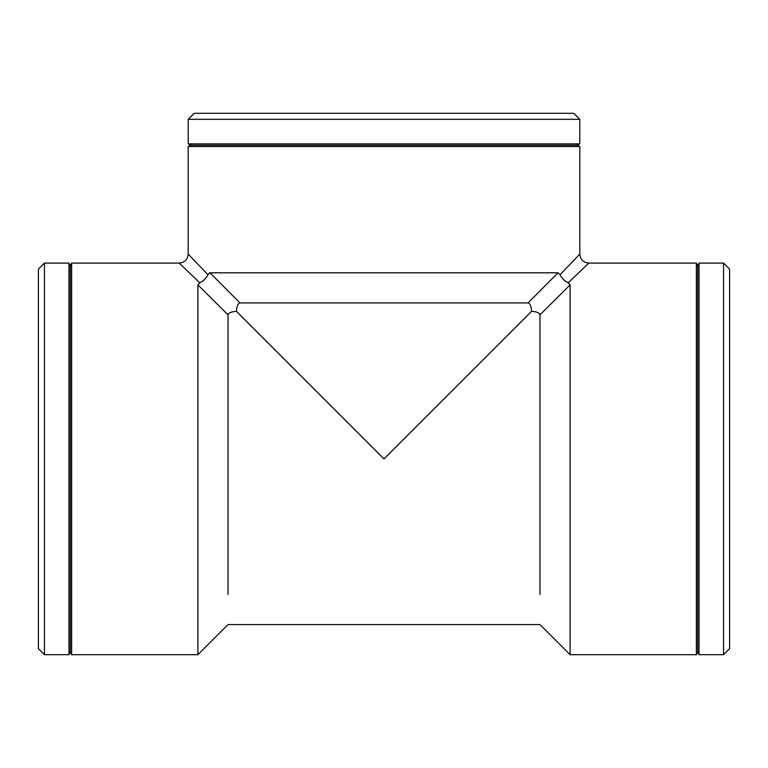 <?xml version="1.0" encoding="UTF-8"?>
<svg xmlns="http://www.w3.org/2000/svg" width="768" height="768" viewBox="0 0 768 768"><rect width="100%" height="100%" fill="white"/><g stroke="black" fill="none" stroke-linecap="round" stroke-linejoin="round"><path stroke-width="1.15" d="M569.837 284.074L570.096 284.88L568.176 282.845C564.576 281.03 561.869 278.314 560.054 274.723L558.019 272.803L560.054 274.723L579.802 254.054C580.339 259.546 583.354 262.55 588.835 263.098M565.162 280.992L567.523 282.528M539.971 323.347L539.971 314.87L570.096 284.88L539.971 314.87C539.299 312.768 536.496 311.587 531.571 311.328C531.235 306.192 530.054 303.389 528.019 302.928L558.019 272.803L209.981 272.803L207.946 274.723L188.198 254.054L188.198 146.525L579.802 146.525L579.802 254.054M535.354 311.827L536.045 311.99M538.061 312.701L539.357 313.565M568.176 282.845L588.845 263.098L696.365 263.098L696.365 654.701L570.096 654.701L570.096 284.88M539.971 314.87L539.971 594.451M531.571 311.328L384 458.899L236.429 311.328C231.293 311.664 228.49 312.845 228.029 314.87L228.029 323.347M228.029 594.451L228.029 314.87L197.904 284.88L199.824 282.845L179.155 263.098L71.635 263.098L71.635 654.701L197.904 654.701L197.904 284.88L199.824 282.845C203.414 281.03 206.131 278.323 207.946 274.723M229.958 312.691L232.646 311.827M206.093 277.728L207.629 275.376M209.174 273.062L209.981 272.803L239.981 302.928C237.869 303.6 236.688 306.403 236.429 311.328M239.981 302.928L528.019 302.928M44.429 654.701L44.429 263.098L38.4 269.117L38.4 648.682L44.429 654.701L68.976 654.701L68.976 263.098L44.429 263.098M71.635 263.098L70.301 265.757L70.301 652.042L71.635 654.701M70.301 652.042L68.976 654.701M188.198 119.318L579.802 119.318L573.782 113.299L194.218 113.299L188.198 119.318L188.198 143.875L579.802 143.875L579.802 119.318M579.802 146.525L577.142 145.2L190.858 145.2L188.198 146.525M190.858 145.2L188.198 143.875M723.571 263.098L723.571 654.701L729.6 648.682L729.6 269.117L723.571 263.098L699.024 263.098L699.024 654.701L723.571 654.701M696.365 654.701L697.699 652.042L697.699 265.757L696.365 263.098M697.699 265.757L699.024 263.098M197.904 654.701L228.029 624.576L539.971 624.576L570.096 654.701M179.165 263.098C184.646 262.56 187.651 259.546 188.198 254.064M70.301 265.757L68.976 263.098M577.142 145.2L579.802 143.875M697.699 652.042L699.024 654.701"/></g></svg>
